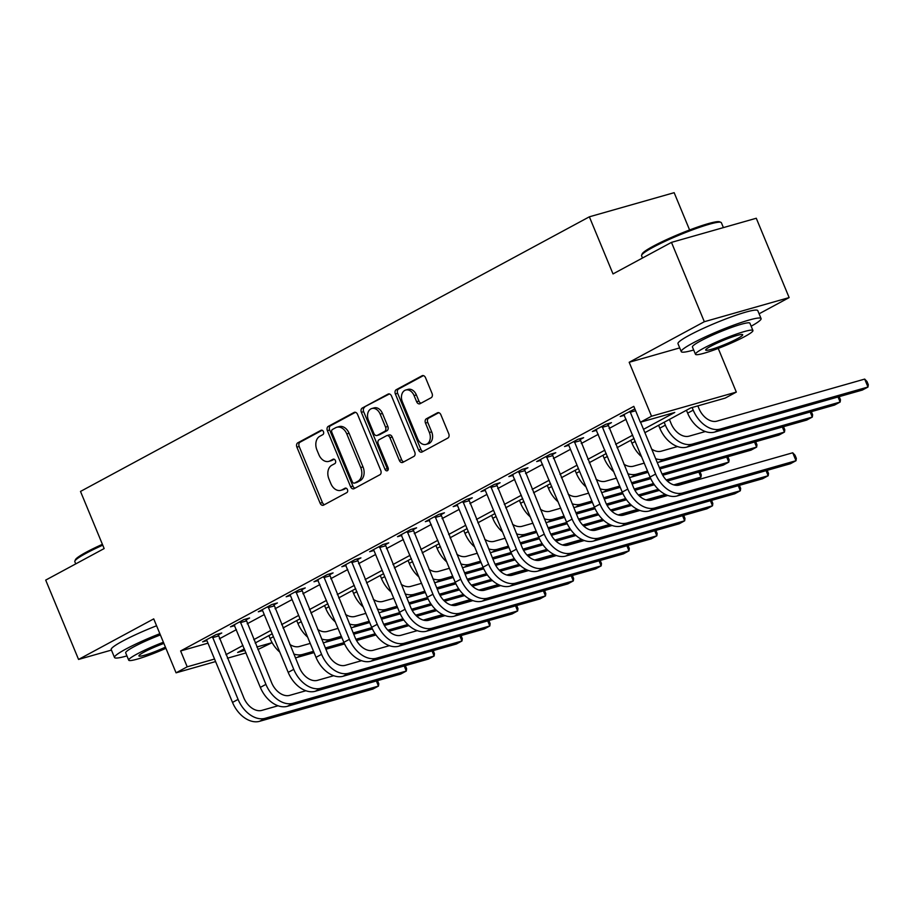 <?xml version="1.0" encoding="UTF-8"?>
<svg xmlns="http://www.w3.org/2000/svg" width="914" height="914" viewBox="0 0 914 914"><rect width="100%" height="100%" fill="white"/><g stroke="black" fill="none" stroke-linecap="round" stroke-linejoin="round"><path stroke-width="1.37" d="M323.442 431.648A2.376 1.714 -105.9 0 0 321.26 430.197A2.376 1.714 -105.9 0 0 321.008 430.3L297.781 442.833A3.393 2.456 -105.9 0 0 296.89 447.129L320.117 503.191A3.393 2.456 -105.9 0 0 323.225 505.282A3.393 2.456 -105.9 0 0 323.59 505.134L346.817 492.6A2.376 1.714 -105.9 0 0 347.446 489.584A2.376 1.714 -105.9 0 0 345.264 488.133A2.376 1.714 -105.9 0 0 345.012 488.236L342.007 489.858A10.854 7.86 -105.9 0 1 340.842 490.327A10.854 7.86 -105.9 0 1 330.879 483.666L328.949 478.993A10.854 7.86 -105.9 0 1 331.805 465.249L334.821 463.627A2.376 1.714 -105.9 0 0 335.438 460.622A2.376 1.714 -105.9 0 0 333.267 459.159A2.376 1.714 -105.9 0 0 333.004 459.262L330 460.885A10.854 7.86 -105.9 0 1 328.846 461.364A10.854 7.86 -105.9 0 1 318.883 454.692L316.941 450.019A10.854 7.86 -105.9 0 1 319.809 436.275L322.813 434.653A2.376 1.714 -105.9 0 0 323.442 431.648M431.145 397.727A3.393 2.456 -105.9 0 0 432.048 393.431L425.524 377.699A3.393 2.456 -105.9 0 0 422.417 375.62A3.393 2.456 -105.9 0 0 422.051 375.768L396.265 389.684A3.393 2.456 -105.9 0 0 395.362 393.98L418.589 450.042A3.393 2.456 -105.9 0 0 421.708 452.133A3.393 2.456 -105.9 0 0 422.062 451.984L447.86 438.057A3.393 2.456 -105.9 0 0 448.751 433.773L440.879 414.762A3.393 2.456 -105.9 0 0 437.772 412.682A3.393 2.456 -105.9 0 0 437.406 412.831L426.37 418.783A3.393 2.456 -105.9 0 0 425.478 423.079L429.374 432.505A9.071 6.569 -105.9 0 1 426.015 444.387A9.071 6.569 -105.9 0 1 417.687 438.823L402.389 401.909A9.071 6.569 -105.9 0 1 405.759 390.027A9.071 6.569 -105.9 0 1 414.088 395.591L416.635 401.749A3.393 2.456 -105.9 0 0 419.755 403.828A3.393 2.456 -105.9 0 0 420.109 403.68L431.145 397.727M671.47 242.381L756.278 218.252L789.136 297.587L704.328 321.717L671.47 242.381L613.02 273.926L589.359 216.812L80.501 491.435L104.162 548.56L45.7 580.104L78.558 659.44L153.723 618.881L176.071 672.83L187.199 666.82L180.629 650.951L633.813 406.364L640.383 422.234L651.522 416.224L736.318 392.095L725.19 398.104L690.813 407.884L644.896 432.665M704.328 321.717L629.175 362.275L651.522 416.224M357.545 414.385A3.393 2.456 -105.9 0 0 354.438 412.305A3.393 2.456 -105.9 0 0 354.072 412.454L328.275 426.37A3.393 2.456 -105.9 0 0 327.383 430.665L350.61 486.739A3.393 2.456 -105.9 0 0 353.718 488.819A3.393 2.456 -105.9 0 0 354.084 488.67L379.881 474.754A3.393 2.456 -105.9 0 0 380.772 470.459L357.545 414.385M362.264 408.032L388.062 394.105A3.393 2.456 -105.9 0 1 388.427 393.957A3.393 2.456 -105.9 0 1 391.535 396.048L414.762 452.11A3.393 2.456 -105.9 0 1 413.871 456.406L402.834 462.37A3.393 2.456 -105.9 0 1 402.468 462.507A3.393 2.456 -105.9 0 1 399.349 460.428L389.935 437.692A3.393 2.456 -105.9 0 0 386.816 435.612A3.393 2.456 -105.9 0 0 386.462 435.761L379.139 439.703A3.393 2.456 -105.9 0 0 378.236 443.998L388.05 467.671A2.376 1.714 -105.9 0 1 387.17 470.79A2.376 1.714 -105.9 0 1 384.988 469.328L361.373 412.328A3.393 2.456 -105.9 0 1 362.264 408.032L389.421 393.957M78.558 659.44L111.439 650.083M180.629 650.951L207.969 643.17M219.383 638.806L236.418 629.62M247.214 623.782L264.249 614.596M275.057 608.758L292.092 599.573M302.888 593.734L319.923 584.549M330.731 578.711L347.766 569.525M358.562 563.687L375.597 554.501M386.405 548.663L403.44 539.477M414.236 533.639L431.271 524.453M442.079 518.615L459.114 509.429M469.91 503.603L486.945 494.405M497.753 488.579L514.788 479.382M525.584 473.555L542.619 464.358M553.427 458.531L570.45 449.334M581.258 443.507L598.293 434.31M609.09 428.483L626.124 419.286M218.115 634.956L221.748 633.002L216.012 634.636L202.645 641.845L206.907 640.634L206.278 639.88M245.946 619.943L249.579 617.978L243.844 619.612L230.488 626.821L234.738 625.61M273.789 604.919L277.41 602.954L271.687 604.588L258.319 611.797L262.581 610.586L261.952 609.832M301.62 589.896L305.253 587.931L299.518 589.564L286.162 596.773L290.412 595.562L289.795 594.808M329.451 574.872L333.084 572.907L327.361 574.54L313.993 581.75L318.255 580.539M357.294 559.848L360.927 557.883L355.192 559.517L341.836 566.726L346.086 565.515M385.125 544.824L388.758 542.859L383.035 544.493L369.667 551.702L373.917 550.491L373.3 549.737M412.968 529.8L416.601 527.835L410.866 529.469L397.51 536.678L401.76 535.467M440.799 514.776L444.433 512.811L438.709 514.445L425.341 521.654L429.591 520.443M468.642 499.752L472.275 497.787L466.54 499.421L453.184 506.63L457.434 505.419L456.817 504.665M496.473 484.728L500.107 482.763L494.383 484.397L481.015 491.606L485.265 490.395L484.649 489.653M524.316 469.705L527.949 467.74L522.214 469.373L508.858 476.582L513.108 475.371M552.147 454.681L555.781 452.716L550.057 454.349L536.689 461.559L540.939 460.348M579.99 439.657L583.623 437.692L577.888 439.326L564.532 446.535L568.782 445.324L568.165 444.581M607.821 424.633L611.455 422.668L605.731 424.302L592.363 431.511L596.614 430.3M624.456 415.276L620.206 416.487L634.864 408.912M689.602 229.974L674.155 192.683L589.359 216.812M759.1 313.799L789.136 297.587M718.233 348.417L736.318 392.095M271.618 641.742L272.006 642.691L257.885 649.546M643.502 429.329L674.761 412.454L640.383 422.234M225.952 654.675L242.987 645.478M253.784 639.651L270.818 630.454M281.626 624.628L298.661 615.43M309.458 609.604L326.492 600.407M337.3 594.58L354.335 585.383M365.132 579.556L382.166 570.359M392.974 564.532L410.009 555.346M420.806 549.508L437.84 540.323M448.648 534.484L465.683 525.299M476.48 519.46L493.514 510.275M504.322 504.437L521.357 495.251M532.154 489.413L549.188 480.227M559.996 474.389L577.031 465.203M587.828 459.365L604.862 450.179M615.67 444.341L632.705 435.155M187.199 666.82L214.539 659.04M246.06 652.904L227.415 658.217M215.59 661.576L176.071 672.83M244.369 648.826L237.629 652.47L245.009 650.368M256.834 646.998L272.006 642.691M634.088 438.503L617.053 447.689M606.256 453.527L589.222 462.713M578.413 468.551L561.379 477.736M550.582 483.575L533.548 492.76M522.739 498.587L505.705 507.784M494.908 513.611L477.873 522.808M467.065 528.635L450.031 537.832M439.234 543.659L422.199 552.856M411.391 558.683L394.357 567.88M383.56 573.706L366.525 582.904M355.717 588.73L338.683 597.927M327.886 603.754L310.851 612.951M300.043 618.778L283.009 627.975M272.212 633.802L255.177 642.999M629.175 362.275L679.719 347.891M328.846 461.364L331.142 460.702A10.854 7.86 -105.9 0 0 332.296 460.233L330 460.885M334.158 459.228L332.296 460.233M340.842 490.327L343.138 489.676A10.854 7.86 -105.9 0 0 344.292 489.207L342.007 489.858M346.166 488.19L344.292 489.207M322.162 430.254L300.078 442.182A3.393 2.456 -105.9 0 0 299.186 446.478L322.402 502.54A3.393 2.456 -105.9 0 0 324.516 504.631M355.432 412.305L330.571 425.718A3.393 2.456 -105.9 0 0 329.68 430.014L352.895 486.088A3.393 2.456 -105.9 0 0 355.009 488.167M332.49 429.443A2.376 1.714 -105.9 0 0 331.862 432.448L352.244 481.655A2.376 1.714 -105.9 0 0 354.426 483.118A2.376 1.714 -105.9 0 0 354.678 483.015L357.854 481.301A10.854 7.86 -105.9 0 0 360.722 467.557L346.783 433.922A10.854 7.86 -105.9 0 0 336.82 427.261A10.854 7.86 -105.9 0 0 335.655 427.729L332.49 429.443M356.449 482.512A2.376 1.714 -105.9 0 0 356.723 482.466A2.376 1.714 -105.9 0 0 356.974 482.364L354.678 483.015M336.82 427.261L339.105 426.598A10.854 7.86 -105.9 0 1 349.079 433.27L363.007 466.905A10.854 7.86 -105.9 0 1 360.139 480.65L356.974 482.364M386.816 435.612L389.113 434.961A3.393 2.456 -105.9 0 1 392.232 437.041L401.646 459.776A3.393 2.456 -105.9 0 0 403.76 461.867M364.56 407.381A3.393 2.456 -105.9 0 0 363.669 411.677L387.273 468.676A2.376 1.714 -105.9 0 0 388.13 469.819M380.155 414.099A9.071 6.569 -105.9 0 0 371.827 408.524A9.071 6.569 -105.9 0 0 368.468 420.406L373.849 433.407A3.393 2.456 -105.9 0 0 376.968 435.498A3.393 2.456 -105.9 0 0 377.333 435.35L384.657 431.397A3.393 2.456 -105.9 0 0 385.548 427.101L380.155 414.099L382.452 413.448A9.071 6.569 -105.9 0 0 374.123 407.873L371.827 408.524M378.876 434.904A3.393 2.456 -105.9 0 0 379.264 434.847A3.393 2.456 -105.9 0 0 379.618 434.698L377.333 435.35M382.452 413.448L387.844 426.45A3.393 2.456 -105.9 0 1 386.942 430.745L379.618 434.698M405.759 390.027L408.044 389.375A9.071 6.569 -105.9 0 1 416.384 394.939L418.932 401.097A3.393 2.456 -105.9 0 0 421.046 403.177M426.015 444.387L428.3 443.736A9.071 6.569 -105.9 0 0 431.671 431.854L429.374 432.505M438.766 412.682L428.666 418.132A3.393 2.456 -105.9 0 0 427.763 422.428L431.671 431.854M423.411 375.62L398.55 389.033A3.393 2.456 -105.9 0 0 397.659 393.328L420.886 449.391A3.393 2.456 -105.9 0 0 422.999 451.482M279.798 652.116A25.912 17.652 -118.4 0 1 270.087 638.509L268.887 635.596M289.829 644.439A17.275 11.768 61.6 0 0 299.415 646.484L310.246 643.399M444.604 615.453L426.621 620.572M408.924 625.61L388.964 631.288M375.985 634.979L356.54 640.52M344.567 643.924L325.875 649.237M314.05 652.607L297.141 657.417A25.912 17.652 -118.4 0 1 295.359 657.783M442.639 614.596L423.285 620.103M407.747 624.525L387.844 630.192M375.163 633.79L355.877 639.286M343.995 642.668L325.35 647.969M313.525 651.328L302.705 654.413A25.912 17.652 -118.4 0 1 293.805 654.036M259.553 721.317L265.129 718.313L378.465 686.071L372.889 689.076L259.553 721.317A25.912 17.652 -118.4 0 1 232.51 702.409L206.93 640.668M265.129 718.313A25.912 17.652 -118.4 0 1 238.074 699.404L212.379 636.59M218.012 634.065L243.81 697.782A17.275 11.768 61.6 0 0 261.838 710.384L278.05 705.768M377.505 680.656L378.784 683.741L378.465 686.071L376.362 680.987M218.229 636.041L212.505 637.664M307.63 637.092A25.912 17.652 -118.4 0 1 297.93 623.485L296.719 620.572M317.661 629.415A17.275 11.768 61.6 0 0 327.258 631.46L338.077 628.375M472.447 600.429L454.464 605.548M436.755 610.586L416.795 616.264M403.817 619.955L384.371 625.496M372.398 628.901L353.718 634.213M341.893 637.584L324.973 642.393A25.912 17.652 -118.4 0 1 323.202 642.771M470.482 599.573L451.128 605.079M435.59 609.501L415.676 615.168M402.994 618.778L383.72 624.262M371.838 627.644L353.192 632.945M341.368 636.304L330.548 639.389A25.912 17.652 -118.4 0 1 321.637 639.012M335.472 622.068A25.912 17.652 -118.4 0 1 325.761 608.461L324.561 605.548M345.503 614.391A17.275 11.768 61.6 0 0 355.089 616.436L365.92 613.351M500.278 585.406L482.295 590.524M464.598 595.562L444.638 601.241M431.659 604.931L412.214 610.472M400.241 613.877L381.549 619.189M369.724 622.56L352.815 627.37A25.912 17.652 -118.4 0 1 351.033 627.747M498.313 584.549L478.959 590.056M463.421 594.477L443.519 600.144M430.837 603.754L411.551 609.238M399.669 612.62L381.024 617.921M369.199 621.292L358.379 624.365A25.912 17.652 -118.4 0 1 349.479 623.988M363.304 607.045A25.912 17.652 -118.4 0 1 353.604 593.437L352.393 590.524M373.335 599.367A17.275 11.768 61.6 0 0 382.932 601.412L393.751 598.327M528.121 570.382L510.138 575.5M492.429 580.539L472.469 586.217M459.491 589.907L440.045 595.448M428.072 598.853L409.392 604.165M397.567 607.536L380.647 612.346A25.912 17.652 -118.4 0 1 378.876 612.723M526.156 569.525L506.802 575.032M491.264 579.453L471.35 585.12M458.668 588.73L439.394 594.214M427.512 597.596L408.866 602.897M397.042 606.268L386.222 609.341A25.912 17.652 -118.4 0 1 377.311 608.964M234.121 624.856L260.341 687.385L265.917 684.38L240.222 621.566M245.843 619.041L271.641 682.758A17.275 11.768 61.6 0 0 289.669 695.36L305.893 690.744M405.348 665.632L406.627 668.717L406.296 671.047L292.96 703.3A25.912 17.652 -118.4 0 1 265.917 684.38M404.194 665.963L406.296 671.047L400.732 674.052L287.396 706.305A25.912 17.652 -118.4 0 1 260.341 687.385M246.072 621.017L240.336 622.64M315.227 691.281L320.803 688.276L434.139 656.024L428.563 659.028L315.227 691.281A25.912 17.652 -118.4 0 1 288.184 672.361L262.604 610.621M320.803 688.276A25.912 17.652 -118.4 0 1 293.748 669.356L268.053 606.542M273.686 604.017L299.484 667.734A17.275 11.768 61.6 0 0 317.512 680.336L333.724 675.72M433.179 650.608L434.458 653.693L434.139 656.024L432.025 650.939M273.903 605.993L268.179 607.616M343.07 676.257L348.634 673.252L461.97 641L456.406 644.004L343.07 676.257A25.912 17.652 -118.4 0 1 316.016 657.349L290.446 595.597M348.634 673.252A25.912 17.652 -118.4 0 1 321.591 654.344L295.885 591.518M301.517 588.993L327.315 652.71A17.275 11.768 61.6 0 0 345.343 665.312L361.567 660.696M461.022 635.584L462.301 638.669L461.97 641L459.868 635.916M301.746 590.97L296.01 592.592M391.146 592.021A25.912 17.652 -118.4 0 1 381.435 578.413L380.235 575.5M401.177 584.343A17.275 11.768 61.6 0 0 410.763 586.388L421.594 583.303M555.952 555.358L537.969 560.476M520.272 565.515L500.312 571.193M487.333 574.883L467.888 580.424M455.915 583.829L437.223 589.142M425.398 592.512L408.489 597.322A25.912 17.652 -118.4 0 1 406.707 597.699M553.987 554.501L534.633 560.008M519.095 564.429L499.193 570.096M486.511 573.706L467.225 579.19M455.343 582.572L436.698 587.873M424.873 591.244L414.053 594.317A25.912 17.652 -118.4 0 1 405.153 593.94M317.626 579.784L343.858 642.325L349.422 639.32L323.727 576.494M329.36 573.969L355.158 637.686A17.275 11.768 61.6 0 0 373.186 650.288L389.398 645.672M488.853 620.56L490.133 623.645L489.813 625.976L376.477 658.229A25.912 17.652 -118.4 0 1 349.422 639.32M487.699 620.892L489.813 625.976L484.237 628.981L370.901 661.233A25.912 17.652 -118.4 0 1 343.858 642.325M329.577 575.946L323.853 577.568M102.756 545.167A43.198 4.707 157.5 0 0 86.065 553.29A43.198 4.707 157.5 0 0 74.857 561.093L75.416 559.756A42.158 4.593 -22.5 0 1 86.362 552.136A42.158 4.593 -22.5 0 1 102.402 544.321M74.857 561.093A43.198 4.707 157.5 0 0 74.811 561.664L75.736 563.892M159.859 633.699A43.198 4.707 157.5 0 0 125.766 649.123A43.198 4.707 157.5 0 0 114.513 657.497A43.198 4.707 157.5 0 0 126.932 655.898M156.58 625.77A43.198 4.707 157.5 0 0 122.476 641.194A43.198 4.707 157.5 0 0 111.222 649.568L114.513 657.497M163.4 642.245A31.099 3.393 157.5 0 0 136.814 654.138A31.099 3.393 157.5 0 0 128.703 660.171L125.686 652.87A31.099 3.393 -22.5 0 1 133.787 646.838A31.099 3.393 -22.5 0 1 160.373 634.944M128.703 660.171A31.099 3.393 157.5 0 0 165.914 648.312M163.892 643.422A20.039 2.182 157.5 0 0 144.138 652.059A20.039 2.182 157.5 0 0 138.917 655.944A20.039 2.182 157.5 0 0 165.423 647.135M641.617 255.212L642.176 253.875A42.158 4.593 -22.5 0 1 653.122 246.266A42.158 4.593 -22.5 0 1 692.892 228.74A42.158 4.593 -22.5 0 1 719.604 221.805L720.94 222.353A43.198 4.707 157.5 0 0 693.577 229.46A43.198 4.707 157.5 0 0 652.825 247.408A43.198 4.707 157.5 0 0 641.617 255.212A43.198 4.707 157.5 0 0 641.571 255.783L642.496 258.022M751.159 326.218A43.198 4.707 157.5 0 0 761.076 318.563A43.198 4.707 157.5 0 0 735.347 324.539A43.198 4.707 157.5 0 0 692.526 343.241A43.198 4.707 157.5 0 0 681.261 351.627A43.198 4.707 157.5 0 0 693.692 350.016M761.076 318.563L757.786 310.634A43.198 4.707 157.5 0 0 732.068 316.61A43.198 4.707 157.5 0 0 689.236 335.312A43.198 4.707 157.5 0 0 677.982 343.687L681.261 351.627M695.463 354.289L692.435 347A31.099 3.393 -22.5 0 1 700.547 340.968A31.099 3.393 -22.5 0 1 731.383 327.498A31.099 3.393 -22.5 0 1 749.903 323.19L752.93 330.491A31.099 3.393 157.5 0 0 734.41 334.798A31.099 3.393 157.5 0 0 703.563 348.257A31.099 3.393 157.5 0 0 695.463 354.289A31.099 3.393 157.5 0 0 713.983 349.993A31.099 3.393 157.5 0 0 744.819 336.523A31.099 3.393 157.5 0 0 752.93 330.491M737.484 338.614A20.039 2.182 157.5 0 0 742.705 334.718A20.039 2.182 157.5 0 0 730.777 337.495A20.039 2.182 157.5 0 0 710.898 346.178A20.039 2.182 157.5 0 0 705.677 350.062A20.039 2.182 157.5 0 0 717.616 347.286A20.039 2.182 157.5 0 0 737.484 338.614M723.397 227.609L721.375 222.73A43.198 4.707 157.5 0 0 720.94 222.353M418.978 576.997A25.912 17.652 -118.4 0 1 409.278 563.39L408.067 560.476M429.009 569.319A17.275 11.768 61.6 0 0 438.606 571.364L449.425 568.279M583.795 540.334L565.812 545.452M548.103 550.491L528.143 556.169M515.165 559.859L495.719 565.4M483.746 568.805L465.066 574.118M453.241 577.488L436.321 582.298A25.912 17.652 -118.4 0 1 434.55 582.675M581.83 539.477L562.476 544.984M546.938 549.405L527.024 555.072M514.342 558.683L495.068 564.167M483.186 567.548L464.541 572.85M452.716 576.22L441.896 579.293A25.912 17.652 -118.4 0 1 432.985 578.916M446.82 561.973A25.912 17.652 -118.4 0 1 437.109 548.366L435.909 545.452M456.851 554.295A17.275 11.768 61.6 0 0 466.437 556.34L477.268 553.256M611.626 525.31L593.643 530.428M575.946 535.467L555.986 541.145M543.007 544.847L523.562 550.377M511.589 553.781L492.897 559.094M481.072 562.464L464.163 567.274A25.912 17.652 -118.4 0 1 462.381 567.651M609.661 524.453L590.307 529.96M574.769 534.382L554.867 540.048M542.185 543.659L522.899 549.143M511.017 552.524L492.372 557.826M480.547 561.196L469.727 564.269A25.912 17.652 -118.4 0 1 460.827 563.892M474.652 546.949A25.912 17.652 -118.4 0 1 464.952 533.342L463.741 530.428M484.683 539.271A17.275 11.768 61.6 0 0 494.28 541.317L505.099 538.232M639.457 510.298L621.486 515.405M603.777 520.443L583.817 526.121M570.839 529.823L551.393 535.353M539.42 538.757L520.74 544.07M508.915 547.44L491.995 552.25A25.912 17.652 -118.4 0 1 490.224 552.627M637.504 509.429L618.138 514.936M602.612 519.358L582.698 525.024M570.016 528.635L550.742 534.119M538.86 537.501L520.215 542.802M508.39 546.172L497.559 549.245A25.912 17.652 -118.4 0 1 488.659 548.868M502.483 531.925A25.912 17.652 -118.4 0 1 492.783 518.318L491.583 515.405M512.526 524.248A17.275 11.768 61.6 0 0 522.111 526.293L532.942 523.208M667.3 495.274L649.317 500.381M631.62 505.419L611.649 511.097M598.681 514.799L579.236 520.329M567.263 523.733L548.571 529.046M536.747 532.416L519.837 537.226A25.912 17.652 -118.4 0 1 518.055 537.603M665.335 494.405L645.981 499.912M630.443 504.334L610.529 510.001M597.859 513.611L578.573 519.095M566.691 522.477L548.046 527.778M536.221 531.148L525.401 534.222A25.912 17.652 -118.4 0 1 516.501 533.845M530.326 516.901A25.912 17.652 -118.4 0 1 520.626 503.294L519.415 500.381M540.357 509.224A17.275 11.768 61.6 0 0 549.954 511.269L560.773 508.184M699.998 471.761L701.278 474.846L700.958 477.165L673.812 484.888M698.856 472.081L700.958 477.165L695.383 480.17L677.148 485.357M659.451 490.395L639.492 496.074M626.513 499.775L607.067 505.305M595.094 508.71L576.414 514.034M564.589 517.393L547.669 522.202A25.912 17.652 -118.4 0 1 545.898 522.58M658.286 489.31L638.372 494.977M625.69 498.587L606.416 504.071M594.534 507.453L575.889 512.754M564.064 516.124L553.233 519.198A25.912 17.652 -118.4 0 1 544.333 518.821M345.469 564.761L371.69 627.301L377.265 624.296L351.559 561.47M357.191 558.945L382.989 622.663A17.275 11.768 61.6 0 0 401.018 635.264L417.241 630.649M516.696 605.536L517.975 608.621L517.644 610.952L404.308 643.205A25.912 17.652 -118.4 0 1 377.265 624.296M515.542 605.868L517.644 610.952L512.08 613.957L398.744 646.209A25.912 17.652 -118.4 0 1 371.69 627.301M357.42 560.922L351.684 562.544M426.575 631.186L432.151 628.181L545.487 595.928L539.911 598.933L426.575 631.186A25.912 17.652 -118.4 0 1 399.532 612.277L373.952 550.536M432.151 628.181A25.912 17.652 -118.4 0 1 405.096 609.272L379.401 546.446M385.034 543.921L410.832 607.639A17.275 11.768 61.6 0 0 428.86 620.24L445.072 615.625M544.527 590.513L545.807 593.597L545.487 595.928L543.373 590.844M385.251 545.898L379.527 547.532M401.143 534.713L427.364 597.253L432.939 594.249L407.233 531.422M412.865 528.898L438.663 592.615A17.275 11.768 61.6 0 0 456.692 605.217L472.915 600.601M572.37 575.489L573.638 578.573L573.318 580.904L459.982 613.157A25.912 17.652 -118.4 0 1 432.939 594.249M571.216 575.82L573.318 580.904L567.754 583.909L454.418 616.162A25.912 17.652 -118.4 0 1 427.364 597.253M413.094 530.874L407.358 532.508M428.974 519.689L455.206 582.229L460.77 579.225L435.075 516.399M440.708 513.874L466.506 577.591A17.275 11.768 61.6 0 0 484.534 590.193L500.746 585.577M600.201 560.465L601.481 563.55L601.161 565.88L487.813 598.133A25.912 17.652 -118.4 0 1 460.77 579.225M599.047 560.796L601.161 565.88L595.585 568.885L482.249 601.138A25.912 17.652 -118.4 0 1 455.206 582.229M440.925 515.85L435.201 517.484M510.092 586.114L515.656 583.109L628.992 550.856L623.428 553.861L510.092 586.114A25.912 17.652 -118.4 0 1 483.038 567.206L457.468 505.465M515.656 583.109A25.912 17.652 -118.4 0 1 488.602 564.201L462.907 501.386M468.539 498.85L494.337 562.567A17.275 11.768 61.6 0 0 512.366 575.169L528.589 570.553M628.044 545.441L629.312 548.526L628.992 550.856L626.89 545.772M468.768 500.826L463.032 502.46M558.157 501.877A25.912 17.652 -118.4 0 1 548.457 488.27L547.258 485.368M568.2 494.2A17.275 11.768 61.6 0 0 577.785 496.245L588.616 493.16M727.841 456.737L729.121 459.822L728.789 462.141L666.203 479.953M726.687 457.057L728.789 462.141L723.225 465.146L667.323 481.061M654.355 484.751L634.91 490.281M622.937 493.686L604.245 499.01M592.421 502.369L575.512 507.179A25.912 17.652 -118.4 0 1 573.729 507.556M653.533 483.563L634.247 489.047M622.365 492.429L603.72 497.73M591.895 501.101L581.076 504.174A25.912 17.652 -118.4 0 1 572.175 503.797M537.923 571.09L543.487 568.085L656.835 535.832L651.259 538.837L537.923 571.09A25.912 17.652 -118.4 0 1 510.88 552.182L485.3 490.441M543.487 568.085A25.912 17.652 -118.4 0 1 516.444 549.177L490.749 486.362M496.371 483.826L522.18 547.543A17.275 11.768 61.6 0 0 540.208 560.145L556.42 555.541M655.875 530.417L657.155 533.502L656.835 535.832L654.721 530.748M496.599 485.802L490.875 487.436M586 486.854A25.912 17.652 -118.4 0 1 576.3 473.246L575.089 470.344M596.031 479.176A17.275 11.768 61.6 0 0 605.628 481.221L616.447 478.136M755.672 441.713L756.952 444.798L756.632 447.117L662.09 474.023M754.518 442.033L756.632 447.117L751.057 450.122L662.741 475.257M650.768 478.662L632.088 483.986M620.263 487.345L603.343 492.155A25.912 17.652 -118.4 0 1 601.561 492.532M650.208 477.405L631.563 482.706M619.738 486.077L608.907 489.15A25.912 17.652 -118.4 0 1 600.007 488.773M512.491 474.629L538.712 537.158L544.276 534.153L518.581 471.338M524.213 468.802L550.011 532.519A17.275 11.768 61.6 0 0 568.04 545.121L584.263 540.517M683.718 515.405L684.986 518.478L684.666 520.809L571.33 553.061A25.912 17.652 -118.4 0 1 544.276 534.153M682.564 515.725L684.666 520.809L679.102 523.813L565.766 556.066A25.912 17.652 -118.4 0 1 538.712 537.158M524.442 470.779L518.706 472.412M613.831 471.83A25.912 17.652 -118.4 0 1 604.131 458.222L602.932 455.321M623.874 464.152A17.275 11.768 61.6 0 0 633.459 466.197L644.29 463.112M783.515 426.689L784.795 429.774L784.463 432.094L659.394 467.682M782.361 427.021L784.463 432.094L778.899 435.098L659.919 468.962M648.095 472.321L631.186 477.131A25.912 17.652 -118.4 0 1 629.403 477.508M647.569 471.053L636.75 474.126A25.912 17.652 -118.4 0 1 627.849 473.749M540.323 459.605L566.554 522.134L572.118 519.129L546.423 456.315M552.045 453.778L577.842 517.495A17.275 11.768 61.6 0 0 595.882 530.109L612.094 525.493M711.549 500.381L712.829 503.454L712.509 505.785L599.161 538.038A25.912 17.652 -118.4 0 1 572.118 519.129M710.395 500.701L712.509 505.785L706.933 508.79L593.597 541.042A25.912 17.652 -118.4 0 1 566.554 522.134M552.273 455.755L546.538 457.388M641.674 456.806A25.912 17.652 -118.4 0 1 631.974 443.199L630.763 440.297M651.705 449.128A17.275 11.768 61.6 0 0 661.302 451.173L677.514 446.558M811.346 411.666L812.626 414.75L812.306 417.07L664.581 459.102A25.912 17.652 -118.4 0 1 655.681 458.725M810.192 411.997L812.306 417.07L806.731 420.074L659.017 462.107A25.912 17.652 -118.4 0 1 657.235 462.484M621.44 526.018L627.004 523.014L740.34 490.761L734.776 493.766L621.44 526.018A25.912 17.652 -118.4 0 1 594.386 507.11L568.816 445.369M627.004 523.014A25.912 17.652 -118.4 0 1 599.95 504.105L574.255 441.291M579.887 438.754L605.685 502.472A17.275 11.768 61.6 0 0 623.714 515.085L639.937 510.469M739.392 485.357L740.66 488.442L740.34 490.761L738.238 485.677M580.116 440.731L574.38 442.365M669.402 419.435L671.105 423.548A17.275 11.768 61.6 0 0 689.133 436.149L705.357 431.534M658.606 425.273L659.805 428.175A25.912 17.652 -118.4 0 0 686.86 447.095L834.573 405.051L840.137 402.046L692.424 444.09A25.912 17.652 -118.4 0 1 665.369 425.17L664.17 422.268M839.189 396.642L840.469 399.726L840.137 402.046L838.035 396.973M595.997 429.557L622.228 492.086L627.792 489.081L602.098 426.267M607.719 423.73L633.516 487.448A17.275 11.768 61.6 0 0 651.556 500.061L667.768 495.445M767.223 470.333L768.503 473.418L768.183 475.737L654.835 507.99A25.912 17.652 -118.4 0 1 627.792 489.081M766.069 470.653L768.183 475.737L762.607 478.742L649.271 510.995A25.912 17.652 -118.4 0 1 622.228 492.086M607.947 425.707L602.212 427.341M697.85 405.885L698.936 408.524A17.275 11.768 61.6 0 0 716.976 421.126L864.69 379.093L866.986 381.526L868.3 384.703L867.98 387.033L720.255 429.066A25.912 17.652 -118.4 0 1 693.212 410.146L692.115 407.518M864.69 379.093L867.98 387.033L862.405 390.038L714.691 432.071A25.912 17.652 -118.4 0 1 687.648 413.151L686.437 410.249M623.839 414.533L650.06 477.062L655.624 474.058L629.929 411.243M640.554 422.188L661.359 472.424A17.275 11.768 61.6 0 0 679.388 485.037L792.724 452.784L795.02 455.218L796.334 458.394L796.014 460.713L682.678 492.966A25.912 17.652 -118.4 0 1 655.624 474.058M792.724 452.784L796.014 460.713L790.45 463.718L677.114 495.971A25.912 17.652 -118.4 0 1 650.06 477.062M635.618 410.729L630.054 412.317M322.402 502.54L320.117 503.191M299.186 446.478L296.89 447.129M300.078 442.182L297.781 442.833M352.895 486.088L350.61 486.739M329.68 430.014L327.383 430.665M330.571 425.718L328.275 426.37M354.815 412.237L354.072 412.454M360.139 480.65L357.854 481.301M363.007 466.905L360.722 467.557M349.079 433.27L346.783 433.922M388.816 393.9L388.062 394.105M401.646 459.776L399.349 460.428M392.232 437.041L389.935 437.692M387.273 468.676L384.988 469.328M363.669 411.677L361.373 412.328M386.942 430.745L384.657 431.397M387.844 426.45L385.548 427.101M418.932 401.097L416.635 401.749M416.384 394.939L414.088 395.591M427.763 422.428L425.478 423.079M428.666 418.132L426.37 418.783M438.16 412.614L437.406 412.831M420.886 449.391L418.589 450.042M397.659 393.328L395.362 393.98M398.55 389.033L396.265 389.684M422.805 375.551L422.051 375.768M270.087 638.509L273.412 636.715M297.141 657.417L302.705 654.413M232.51 702.409L238.074 699.404M297.93 623.485L301.254 621.691M324.973 642.393L330.548 639.389M325.761 608.461L329.086 606.668M352.815 627.37L358.379 624.365M353.604 593.437L356.928 591.644M380.647 612.346L386.222 609.341M287.396 706.305L292.96 703.3M288.184 672.361L293.748 669.356M316.016 657.349L321.591 654.344M381.435 578.413L384.76 576.62M408.489 597.322L414.053 594.317M370.901 661.233L376.477 658.229M409.278 563.39L412.602 561.596M436.321 582.298L441.896 579.293M437.109 548.366L440.434 546.572M464.163 567.274L469.727 564.269M464.952 533.342L468.276 531.548M491.995 552.25L497.559 549.245M492.783 518.318L496.108 516.524M519.837 537.226L525.401 534.222M520.626 503.294L523.951 501.5M547.669 522.202L553.233 519.198M398.744 646.209L404.308 643.205M399.532 612.277L405.096 609.272M454.418 616.162L459.982 613.157M482.249 601.138L487.813 598.133M483.038 567.206L488.602 564.201M548.457 488.27L551.782 486.477M575.512 507.179L581.076 504.174M510.88 552.182L516.444 549.177M576.3 473.246L579.625 471.453M603.343 492.155L608.907 489.15M565.766 556.066L571.33 553.061M604.131 458.222L607.456 456.429M631.186 477.131L636.75 474.126M593.597 541.042L599.161 538.038M631.974 443.199L635.299 441.405M659.017 462.107L664.581 459.102M594.386 507.11L599.95 504.105M659.805 428.175L665.369 425.17M686.86 447.095L692.424 444.09M649.271 510.995L654.835 507.99M687.648 413.151L693.212 410.146M714.691 432.071L720.255 429.066M677.114 495.971L682.678 492.966M356.723 482.466L354.426 483.118M379.264 434.847L376.968 435.498"/></g></svg>
